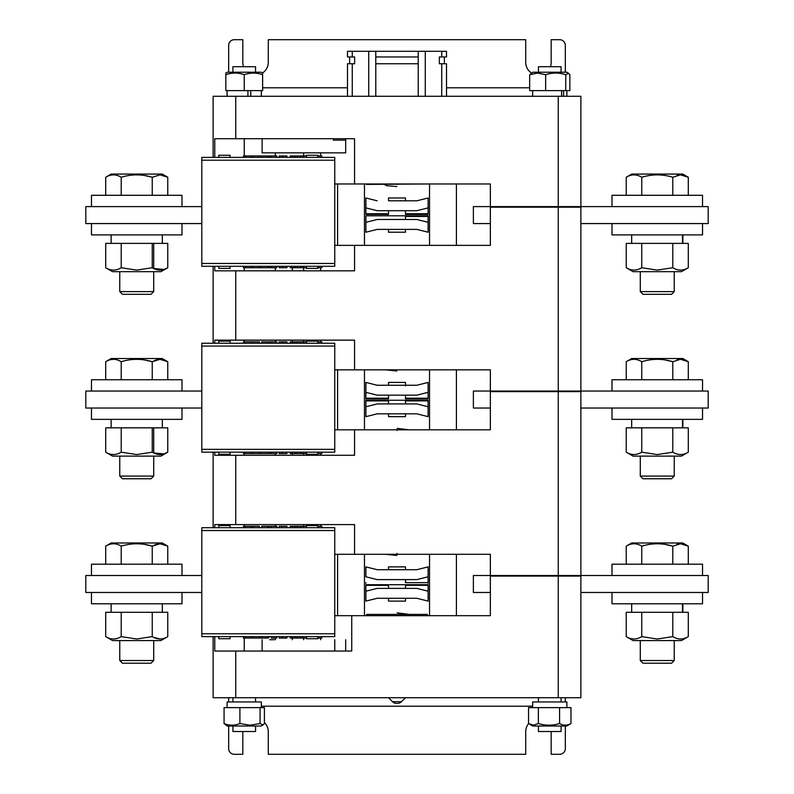 <?xml version="1.0" encoding="UTF-8"?>
<svg xmlns="http://www.w3.org/2000/svg" width="794" height="794" viewBox="0 0 794 794"><rect width="100%" height="100%" fill="white"/><g stroke="black" fill="none" stroke-linecap="round" stroke-linejoin="round"><path stroke-width="1.19" d="M334.76 651.04L334.76 639.726M269.692 639.726L274.178 639.726M490.355 576.077L490.355 615.678L490.355 576.077L580.88 576.077L580.88 697.718L213.12 697.718L213.12 636.619M334.76 615.678L351.732 615.678L351.732 651.04L214.767 651.04L214.767 636.619M351.732 615.678L490.355 615.678M345.688 651.04L345.688 639.726M303.645 638.029L303.645 639.726M295.001 636.619L295.001 638.029L292.341 638.029L292.331 639.726M262.129 651.04L262.129 639.726M275.349 638.029L275.349 639.726M320.617 155.971L320.617 152.855L345.688 152.855L262.129 152.855L345.688 152.855L345.688 138.712M580.88 96.282L580.88 206.609L580.88 96.282L213.12 96.282L213.12 157.381M580.88 223.58L708.188 223.58L708.188 206.609L490.355 206.609L490.355 183.98L354.561 183.98L354.561 138.712L214.767 138.712L214.767 157.381M303.645 155.971L303.645 152.855L303.645 155.971M354.561 183.98L334.76 183.98M490.355 223.58L473.383 223.58L473.383 206.609L490.355 206.609L490.355 183.98M272.699 152.855L269.692 152.855M275.349 155.971L275.349 152.855M262.129 138.712L262.129 152.855M333.351 138.712L333.351 140.131L345.688 140.131M334.76 369.845L354.561 369.845L354.561 340.14L214.767 340.14L214.767 343.246M352.715 340.14L354.561 340.14L354.561 369.845L490.355 369.845L490.355 391.055L490.355 369.845M352.715 270.823L354.561 270.823L354.561 245.366L490.355 245.366L490.355 207.174L490.355 245.366M334.76 245.366L354.561 245.366L354.561 270.823L214.767 270.823L214.767 266.298M295.001 266.298L295.001 267.717L292.341 267.717L292.331 270.823M303.645 267.717L303.645 270.823M275.349 267.717L275.349 270.823M213.12 343.246L213.12 266.298M490.355 207.174L580.88 207.174L580.88 391.055L473.383 391.055L473.383 408.037L490.355 408.037M275.349 341.837L275.349 340.14M292.341 343.246L292.331 340.14M303.645 341.837L303.645 340.14M334.76 554.291L354.561 554.291L354.561 524.586L214.767 524.586L214.767 527.702M352.715 524.586L354.561 524.586L354.561 554.291L490.355 554.291L490.355 575.511L490.355 554.291M295.001 452.163L295.001 453.582L292.341 453.582L292.331 455.28M303.645 453.582L303.645 455.28L303.645 453.582M334.76 429.812L490.355 429.812L490.355 391.621L490.355 429.812M214.767 452.163L214.767 455.28L354.561 455.28L354.561 429.812M275.349 453.582L275.349 455.28M213.12 527.702L213.12 452.163M490.355 391.621L580.88 391.621L580.88 575.511L473.383 575.511L473.383 592.483L490.355 592.483M275.349 526.283L275.349 524.586M303.645 526.283L303.645 524.586L303.645 526.283M580.88 592.483L708.188 592.483L708.188 575.511L580.88 575.511M671.565 663.208L642.971 663.208L640.292 660.529L674.235 660.529L671.565 663.208M676.935 544.297L680.537 543.751L688.299 546.153L682.8 542.977L631.736 542.977L626.238 546.153L626.238 564.197M682.522 543.92L684.497 544.406M665.114 544.396L672.786 546.153L672.786 564.197M680.537 543.751L672.786 546.153C662.464 542.997 652.122 542.997 641.751 546.153L641.751 564.197M641.751 546.153C636.59 542.997 631.419 542.997 626.238 546.153M688.299 546.153L688.299 564.197M702.531 592.483L702.531 603.797L612.005 603.797L612.005 592.483M682.483 612.283L682.483 603.797M682.87 612.283L682.87 603.797M688.299 636.619L681.451 640.579L633.076 640.579L626.238 636.619C631.389 639.775 636.56 639.775 641.751 636.619L657.263 639.021L672.786 636.619C677.937 639.775 683.118 639.775 688.299 636.619L688.299 612.283L672.786 612.283L672.786 636.619M641.751 636.619L641.751 612.283L626.238 612.283L626.238 636.619M641.751 612.283L672.786 612.283M702.531 575.511L702.531 564.197L612.005 564.197L612.005 575.511M580.88 408.037L708.188 408.037L708.188 391.055L580.88 391.055M671.565 478.762L642.971 478.762L640.292 476.082L674.235 476.082L671.565 478.762M676.935 359.851L680.537 359.305L688.299 361.707L682.8 358.531L631.736 358.531L626.238 361.707L626.238 379.74M682.522 359.474L684.497 359.96M665.114 359.95L672.786 361.707L672.786 379.74M680.537 359.305L672.786 361.707C662.464 358.551 652.122 358.551 641.751 361.707L641.751 379.74M641.751 361.707C636.59 358.551 631.419 358.551 626.238 361.707M688.299 361.707L688.299 379.74M702.531 408.037L702.531 419.351L612.005 419.351L612.005 408.037M682.483 427.837L682.483 419.351M682.87 427.837L682.87 419.351M688.299 452.173L681.451 456.123L633.076 456.123L626.238 452.173C631.389 455.329 636.56 455.329 641.751 452.173L657.263 454.575L672.786 452.173C677.937 455.329 683.118 455.329 688.299 452.173L688.299 427.837L672.786 427.837L672.786 452.173M641.751 452.173L641.751 427.837L626.238 427.837L626.238 452.173M641.751 427.837L672.786 427.837M702.531 391.055L702.531 379.74L612.005 379.74L612.005 391.055M671.565 294.306L642.971 294.306L640.292 291.626L674.235 291.626L671.565 294.306M676.935 175.405L680.537 174.849L688.299 177.251L682.8 174.075L631.736 174.075L626.238 177.251L626.238 195.294M682.522 175.017L684.497 175.514M680.537 174.849L672.786 177.251L672.786 195.294M672.786 177.251C662.464 174.104 652.122 174.104 641.751 177.251L641.751 195.294M641.751 177.251C636.59 174.104 631.419 174.104 626.238 177.251M688.299 177.251L688.299 195.294M702.531 223.58L702.531 234.895L612.005 234.895L612.005 223.58M682.483 243.391L682.483 234.895M682.87 243.391L682.87 234.895M688.299 267.727L681.451 271.677L633.076 271.677L626.238 267.727C631.389 270.873 636.56 270.873 641.751 267.727L657.263 270.129L672.786 267.727C677.937 270.873 683.118 270.873 688.299 267.727L688.299 243.391L672.786 243.391L672.786 267.727M641.751 267.727L641.751 243.391L626.238 243.391L626.238 267.727M641.751 243.391L672.786 243.391M702.531 206.609L702.531 195.294L612.005 195.294L612.005 206.609M201.805 575.511L85.812 575.511L85.812 592.483L201.805 592.483M153.708 660.529L151.029 663.208L122.435 663.208L119.765 660.529L153.708 660.529L153.708 640.579M167.762 564.197L167.762 546.153L162.264 542.977L111.2 542.977L105.701 546.153L105.701 564.197M111.497 543.92L113.463 543.751M167.762 546.153L160.011 543.751L152.25 546.153C141.928 542.997 131.586 542.997 121.214 546.153C116.063 542.997 110.882 542.997 105.701 546.153M144.577 544.396L152.25 546.153L156.071 544.406M156.11 544.396L160.15 543.751M152.25 546.153L152.25 564.197M121.214 546.153L121.214 564.197M181.995 592.483L181.995 603.797L91.469 603.797L91.469 592.483M111.13 612.283L111.13 603.797M167.762 636.619L160.924 640.579L112.55 640.579L105.701 636.619C110.862 639.775 116.033 639.775 121.214 636.619L136.737 639.021L152.25 636.619C157.411 639.775 162.581 639.775 167.762 636.619L167.762 612.283L152.25 612.283L152.25 636.619M160.299 639.021L153.708 637.403M121.214 636.619L121.214 612.283L105.701 612.283L105.701 636.619M121.214 612.283L152.25 612.283M181.995 575.511L181.995 564.197L91.469 564.197L91.469 575.511M201.805 391.055L85.812 391.055L85.812 408.037L201.805 408.037M153.708 476.082L151.029 478.762L122.435 478.762L119.765 476.082L153.708 476.082L153.708 456.123M167.762 379.74L167.762 361.707L162.264 358.531L111.2 358.531L105.701 361.707L105.701 379.74M111.497 359.464L113.463 359.305M167.762 361.707L160.011 359.305L152.25 361.707C141.928 358.551 131.586 358.551 121.214 361.707C116.063 358.551 110.882 358.551 105.701 361.707M144.577 359.95L152.25 361.707L156.071 359.95M156.11 359.94L160.15 359.305M152.25 361.707L152.25 379.74M121.214 361.707L121.214 379.74M181.995 408.037L181.995 419.351L91.469 419.351L91.469 408.037M105.701 452.173C110.862 455.329 116.033 455.329 121.214 452.173L121.214 427.837L105.701 427.837L105.701 452.173L112.55 456.123L160.924 456.123L167.762 452.173L167.762 427.837L152.25 427.837L152.25 452.173C157.411 455.329 162.581 455.329 167.762 452.173L163.971 453.91L153.708 452.957L153.708 427.837M111.13 427.837L111.13 419.351M121.214 452.173L136.737 454.575L152.25 452.173M121.214 427.837L152.25 427.837M181.995 391.055L181.995 379.74L91.469 379.74L91.469 391.055M201.805 206.609L85.812 206.609L85.812 223.58L201.805 223.58M153.708 291.626L151.029 294.306L122.435 294.306L119.765 291.626L153.708 291.626L153.708 271.677M167.762 195.294L167.762 177.251L162.264 174.075L111.2 174.075L105.701 177.251L105.701 195.294M111.497 175.017L113.463 174.849M167.762 177.251L160.011 174.849L152.25 177.251C141.928 174.104 131.586 174.104 121.214 177.251C116.063 174.104 110.882 174.104 105.701 177.251M144.577 175.504L152.25 177.251L152.25 195.294M121.214 177.251L121.214 195.294M181.995 223.58L181.995 234.895L91.469 234.895L91.469 223.58M105.701 267.727C110.862 270.873 116.033 270.873 121.214 267.727L121.214 243.391L105.701 243.391L105.701 267.727L112.55 271.677L160.924 271.677L167.762 267.727L167.762 243.391L152.25 243.391L152.25 267.727C157.411 270.873 162.581 270.873 167.762 267.727L163.971 269.464L153.708 268.501L153.708 243.391M111.13 243.391L111.13 234.895M121.214 267.727L136.737 270.129L152.25 267.727M121.214 243.391L152.25 243.391M181.995 206.609L181.995 195.294L91.469 195.294L91.469 206.609M375.78 96.282L375.78 63.748L418.22 63.748L418.22 51.302L425.286 51.302L425.286 96.282M352.268 96.282L352.268 63.748L354.63 63.748L354.63 56.96L352.268 56.96L352.268 51.302L418.22 51.302M347.494 96.282L347.494 63.748L352.268 63.748M368.714 96.282L368.714 51.302M418.22 96.282L418.22 63.748M418.22 56.96L375.78 56.96L375.78 63.748M375.78 56.96L375.78 51.302M352.268 56.96L347.494 56.96L347.494 51.302L352.268 51.302M441.732 51.302L446.506 51.302L446.506 56.96L441.732 56.96L441.732 51.302L425.286 51.302M441.732 96.282L441.732 63.748L446.506 63.748L446.506 96.282M441.732 56.96L439.37 56.96L439.37 63.748L441.732 63.748M364.466 429.812L364.466 369.845M364.466 245.366L364.466 183.98M364.466 615.678L364.466 554.291M429.534 554.291L429.534 615.678M429.534 183.98L429.534 245.366M429.534 369.845L429.534 429.812M365.885 210.628L365.885 214.39L365.885 207.879L377.2 210.708L416.8 210.708L428.115 207.879L428.115 197.984L428.115 214.39L405.486 214.39L405.486 210.708M405.486 200.813L405.486 197.984L388.514 197.984L388.514 200.813L416.8 200.813L428.115 197.984M428.115 201.438L428.115 200.813M365.885 210.787L365.885 197.984L377.2 200.813M388.514 213.755L365.885 213.755L365.885 214.39L388.514 214.39L388.514 210.708M366.59 184.407L427.41 183.98M365.885 215.799L428.115 215.799L365.885 215.799L365.885 232.215L377.2 229.387L416.8 229.387L428.115 232.215L428.115 222.31L416.8 219.481L377.2 219.481L365.885 222.31L365.885 216.444M404.493 215.799L389.507 215.799L404.493 215.799M428.115 215.799L428.115 222.31M405.486 215.799L405.486 219.481M405.486 229.387L405.486 232.215L388.514 232.215L388.514 229.387M397 184.436C396.782 186.947 396.782 186.947 397 184.436L397 184.407M365.885 576.781L377.2 579.61L416.8 579.61L428.115 576.781L428.115 566.876L416.8 569.705L377.2 569.705L365.885 566.876L365.885 576.781M405.486 579.61L405.486 582.647L428.115 582.647L428.115 583.292L428.115 576.781M365.885 582.647L365.885 583.292M388.514 569.705L388.514 566.876L405.486 566.876L405.486 569.705M365.885 584.702L365.885 591.212L365.885 584.702L365.885 591.212L365.885 585.337L388.514 585.337L388.514 584.702L365.885 584.702L388.514 584.702M388.514 588.384L388.514 585.337M428.115 591.212L416.8 588.384L377.2 588.384L365.885 591.212L365.885 601.108L377.2 598.279L416.8 598.279L428.115 601.108L428.115 584.702L405.486 584.702L405.486 588.384M404.493 584.702L389.507 584.702L404.493 584.702M405.486 598.279L405.486 601.108L388.514 601.108L388.514 598.279M366.59 615.678L366.59 614.407L427.41 614.407L427.41 615.678M397 553.339C396.782 555.85 396.782 555.85 397 553.339M397 614.953C397.218 612.442 397.218 612.442 397 614.953M365.885 395.075L365.885 398.836L365.885 392.335L377.2 395.164L416.8 395.164L428.115 392.335L428.115 382.43L428.115 398.836L405.486 398.836L405.486 395.164M365.885 395.243L365.885 382.43L377.2 385.259L416.8 385.259L428.115 382.43M428.115 385.894L428.115 385.259M388.514 398.201L365.885 398.201L365.885 398.836L388.514 398.836L388.514 395.164M388.514 385.259L388.514 382.43L405.486 382.43L405.486 385.894M365.885 400.255L365.885 406.756L365.885 400.255L365.885 406.756L365.885 400.891L388.514 400.891L388.514 400.255L365.885 400.255L388.514 400.255M388.514 403.928L388.514 400.891M428.115 406.756L416.8 403.928L377.2 403.928L365.885 406.756L365.885 416.661L377.2 413.833L416.8 413.833L428.115 416.661L428.115 400.255L405.486 400.255L405.486 403.928M404.493 400.255L389.507 400.255L404.493 400.255M405.486 413.833L405.486 416.661L388.514 416.661L388.514 413.833M397 430.507C397.218 427.996 397.218 427.996 397 430.507M397.486 703.375L396.514 703.375L397.486 703.375A5.657 5.657 0 0 0 401.486 701.717L405.486 697.718M396.514 703.375A5.657 5.657 0 0 1 392.514 701.717L388.514 697.718M242.825 731.522A12.734 12.734 0 0 0 242.825 731.671L242.825 754.3L234.329 754.3A5.657 5.657 0 0 1 228.672 748.643L228.672 726.014M528.615 723.592A12.734 12.734 0 0 0 525.717 731.671L525.717 754.3L268.283 754.3L268.283 731.671A12.734 12.734 0 0 0 264.402 722.52M228.672 697.718L228.672 701.965M565.328 697.718L565.328 701.965M551.175 731.522A12.734 12.734 0 0 1 551.175 731.671L551.175 754.3L559.671 754.3A5.657 5.657 0 0 0 565.328 748.643L565.328 726.014M243.599 66.716A12.734 12.734 0 0 1 242.825 62.329L242.825 39.7L234.329 39.7A5.657 5.657 0 0 0 228.672 45.357L228.672 72.234M262.516 72.988A12.734 12.734 0 0 0 268.283 62.329L268.283 39.7L525.717 39.7L525.717 62.329A12.734 12.734 0 0 0 531.484 72.988M550.401 66.716A12.734 12.734 0 0 0 551.175 62.329L551.175 39.7L559.671 39.7A5.657 5.657 0 0 1 565.328 45.357L565.328 72.234M255.549 726.014L255.549 731.522L232.92 731.522L232.92 726.014M255.549 72.234L255.549 66.716L232.92 66.716L232.92 72.234M561.08 726.014L561.08 731.522L538.451 731.522L538.451 726.014M561.08 72.234L561.08 66.716L538.451 66.716L538.451 72.234M227.263 72.234L261.206 72.234L262.625 73.048L262.625 74.696C256.512 72.532 250.378 72.532 244.234 74.696C238.121 72.532 231.987 72.532 225.843 74.696L225.843 73.048L227.263 72.234M244.234 74.696L244.234 90.625L262.625 90.625L262.625 74.696M244.234 90.625L225.843 90.625L225.843 74.696M247.907 96.282L247.907 90.625M250.755 96.282L250.755 90.625M561.616 96.282L561.616 90.625M563.581 96.282L563.581 90.625M538.59 72.234L566.737 72.234L568.514 73.256L565.745 74.696C559.065 72.532 552.366 72.532 545.647 74.696L537.657 73.048L529.667 74.696L532.794 72.234L538.59 72.234M565.745 74.696L565.745 90.625L569.864 90.625L569.864 74.696L568.514 73.256M565.745 90.625L545.647 90.625L545.647 74.696M545.647 90.625L529.667 90.625L529.667 74.696M566.737 726.014L532.794 726.014L528.556 723.552L533.459 725.19L538.372 723.552C545.418 725.706 552.495 725.706 559.581 723.552C563.373 725.706 567.174 725.706 570.975 723.552L566.737 726.014M538.372 723.552L538.372 707.623L528.556 707.623L528.556 723.552M538.372 707.623L559.581 707.623L559.581 723.552M559.581 707.623L570.975 707.623L570.975 723.552M566.876 707.623L566.876 701.965L532.645 701.965L532.645 707.623M263.022 724.962L261.206 726.014L227.263 726.014L224.067 723.552C229.337 725.706 234.617 725.706 239.907 723.552L249.991 725.19L260.075 723.552L263.022 724.962L264.402 723.552L264.402 707.623L260.075 707.623L260.075 723.552M239.907 723.552L239.907 707.623L224.067 707.623L224.067 723.552M239.907 707.623L260.075 707.623M261.355 707.623L261.355 701.965L227.124 701.965L227.124 707.623M218.777 527.702L218.777 525.578L230.091 525.578L230.091 527.702M306.474 525.578L306.474 527.702L306.474 525.578L317.789 525.578L317.789 527.702M334.76 530.531L334.76 636.619L201.805 636.619L201.805 530.531L334.76 530.531L334.76 527.702L201.805 527.702L201.805 530.531M317.789 638.733L317.789 636.619L317.789 638.733L306.474 638.733L306.474 636.619M230.091 636.619L230.091 638.733L218.777 638.733L218.777 636.619M250.844 636.619L250.844 638.029L245.535 638.029L245.535 636.619M243.44 636.619L243.44 638.029L245.535 638.029M245.535 527.702L245.535 526.283L250.844 526.283L250.844 527.702M243.44 527.702L243.44 526.283L245.535 526.283M292.341 527.702L292.341 526.283L295.001 526.283L295.001 527.702M290.257 636.619L290.257 638.029L292.341 638.029L292.341 636.619M290.257 527.702L290.257 526.283L292.341 526.283M253.117 636.619L253.117 638.029L250.844 638.029M259.31 527.702L259.31 526.283L253.117 526.283L253.117 527.702M253.117 526.283L250.844 526.283M300.579 527.702L300.579 526.283L297.264 526.283L297.264 527.702M253.117 638.029L259.31 638.029L259.31 636.619M297.264 636.619L297.264 638.029L300.579 638.029L300.579 636.619M295.001 638.029L297.264 638.029M297.264 526.283L295.001 526.283M279.18 527.702L279.18 526.283L286.922 526.283L286.922 527.702M281.93 527.702L281.93 526.283M286.922 636.619L286.922 638.029L279.18 638.029L281.93 638.029L281.93 636.619M321.838 636.619L321.838 638.029L317.789 638.029M279.18 638.029L279.18 636.619M317.789 526.283L321.838 526.283L321.838 527.702M271.369 636.619L271.369 638.029L276.828 638.029L276.828 636.619M276.828 527.702L276.828 526.283L268.769 526.283L268.769 527.702M271.369 526.283L271.369 527.702M268.769 636.619L268.769 638.029M259.31 638.029L261.752 638.029L261.752 636.619M267.647 636.619L267.647 638.029L261.752 638.029M300.579 638.029L303.02 638.029L303.02 636.619M306.474 638.029L303.02 638.029M261.752 527.702L261.752 526.283L267.647 526.283L267.647 527.702M300.579 526.283L306.474 526.283M303.02 527.702L303.02 526.283M201.805 633.781L334.76 633.781M218.777 343.246L218.777 341.132L230.091 341.132L230.091 343.246M306.474 341.132L306.474 343.246L306.474 341.132L317.789 341.132L317.789 343.246M334.76 346.075L334.76 452.163L201.805 452.163L201.805 346.075L334.76 346.075L334.76 343.246L201.805 343.246L201.805 346.075M317.789 454.287L317.789 452.163L317.789 454.287L306.474 454.287L306.474 452.163M230.091 452.163L230.091 454.287L218.777 454.287L218.777 452.163M250.844 452.163L250.844 453.582L245.535 453.582L245.535 452.163M243.44 452.163L243.44 453.582L245.535 453.582M245.535 343.246L245.535 341.837L250.844 341.837L250.844 343.246M243.44 343.246L243.44 341.837L245.535 341.837M290.257 343.246L290.257 341.837L295.001 341.837L295.001 343.246M290.257 452.163L290.257 453.582L292.341 453.582L292.341 452.163M253.117 452.163L253.117 453.582L250.844 453.582M259.31 343.246L259.31 341.837L253.117 341.837L253.117 343.246M253.117 341.837L250.844 341.837M300.579 343.246L300.579 341.837L297.264 341.837L297.264 343.246M253.117 453.582L259.31 453.582L259.31 452.163M297.264 452.163L297.264 453.582L300.579 453.582L300.579 452.163M295.001 453.582L297.264 453.582M297.264 341.837L295.001 341.837M279.18 343.246L279.18 341.837L286.922 341.837L286.922 343.246M281.93 343.246L281.93 341.837M279.18 452.163L279.18 453.582L281.93 453.582L281.93 452.163M286.922 452.163L286.922 453.582L281.93 453.582M321.838 452.163L321.838 453.582L317.789 453.582M317.789 341.837L321.838 341.837L321.838 343.246M271.369 452.163L271.369 453.582L276.828 453.582L276.828 452.163M271.369 453.582L268.769 453.582L268.769 452.163M276.828 343.246L276.828 341.837L268.769 341.837L268.769 343.246M271.369 341.837L271.369 343.246M259.31 453.582L261.752 453.582L261.752 452.163M267.647 452.163L267.647 453.582L261.752 453.582M306.474 453.582L300.579 453.582M261.752 343.246L261.752 341.837L267.647 341.837L267.647 343.246M300.579 341.837L306.474 341.837M303.02 343.246L303.02 341.837M303.02 453.582L303.02 452.163M201.805 449.335L334.76 449.335M218.777 157.381L218.777 155.267L230.091 155.267L230.091 157.381M306.474 157.381L306.474 155.267L317.789 155.267L317.789 157.381L317.789 155.267M334.76 160.219L334.76 266.298L201.805 266.298L201.805 160.219L334.76 160.219L334.76 157.381L201.805 157.381L201.805 160.219M317.789 266.298L317.789 268.422L306.474 268.422L306.474 266.298L306.474 268.422M230.091 266.298L230.091 268.422L218.777 268.422L218.777 266.298M253.117 266.298L253.117 267.717L245.535 267.717L245.535 266.298M243.44 266.298L243.44 267.717L245.535 267.717M245.535 157.381L245.535 155.971L250.844 155.971L250.844 157.381M243.44 157.381L243.44 155.971L245.535 155.971M292.341 157.381L292.341 155.971L295.001 155.971L295.001 157.381M290.257 266.298L290.257 267.717L292.341 267.717L292.341 266.298M290.257 157.381L290.257 155.971L292.341 155.971M253.117 267.717L261.752 267.717L259.31 267.717L259.31 266.298M250.844 266.298L250.844 267.717M259.31 157.381L259.31 155.971L253.117 155.971L253.117 157.381M253.117 155.971L250.844 155.971M300.579 157.381L300.579 155.971L297.264 155.971L297.264 157.381M297.264 155.971L295.001 155.971M297.264 266.298L297.264 267.717L300.579 267.717L300.579 266.298M295.001 267.717L297.264 267.717M279.18 157.381L279.18 155.971L286.922 155.971L286.922 157.381M279.18 155.971L281.93 155.971L281.93 157.381M279.18 266.298L279.18 267.717L281.93 267.717L281.93 266.298M286.922 266.298L286.922 267.717L281.93 267.717M321.838 266.298L321.838 267.717L317.789 267.717M317.789 155.971L321.838 155.971L321.838 157.381M271.369 266.298L271.369 267.717L276.828 267.717L276.828 266.298M271.369 267.717L268.769 267.717L268.769 266.298M276.828 157.381L276.828 155.971L268.769 155.971L268.769 157.381M271.369 157.381L271.369 155.971L268.769 155.971M303.02 157.381L303.02 155.971L306.474 155.971M300.579 155.971L303.02 155.971M259.31 155.971L267.647 155.971L267.647 157.381M261.752 157.381L261.752 155.971M267.647 266.298L267.647 267.717L261.752 267.717L261.752 266.298M306.474 267.717L300.579 267.717M303.02 267.717L303.02 266.298M201.805 263.469L334.76 263.469M558.251 697.718L558.251 576.077M235.749 697.718L235.749 651.04M244.234 638.029L244.234 651.04M244.234 155.971L244.234 138.712M235.749 96.282L235.749 138.712M558.251 96.282L558.251 206.609M244.234 267.717L244.234 270.823M558.251 391.055L558.251 207.174M235.749 340.14L235.749 270.823M244.234 341.837L244.234 340.14M244.234 453.582L244.234 455.28M558.251 575.511L558.251 391.621M235.749 524.586L235.749 455.28M244.234 526.283L244.234 524.586M405.486 213.755L428.115 213.755M428.115 216.444L405.486 216.444M428.115 585.337L405.486 585.337M405.486 398.201L428.115 398.201M428.115 400.891L405.486 400.891M392.514 701.717L401.486 701.717M261.355 706.203L532.645 706.203M529.667 87.797L446.506 87.797M347.494 87.797L262.625 87.797M320.617 638.029L320.617 639.726M320.617 340.14L320.617 341.837M320.617 267.717L320.617 270.823M320.617 524.586L320.617 526.283M320.617 453.582L320.617 455.28M674.235 640.579L674.235 660.529M640.292 640.579L640.292 660.529M631.667 603.797L631.667 612.283M674.235 456.123L674.235 476.082M640.292 456.123L640.292 476.082M631.667 419.351L631.667 427.837M674.235 271.677L674.235 291.626M640.292 271.677L640.292 291.626M631.667 234.895L631.667 243.391M119.765 640.579L119.765 660.529M162.333 603.797L162.333 612.283M119.765 456.123L119.765 476.082M162.333 419.351L162.333 427.837M119.765 271.677L119.765 291.626M162.333 234.895L162.333 243.391M349.618 63.748L349.618 56.96M444.382 63.748L444.382 56.96M337.589 615.678L337.589 554.291M337.589 429.812L337.589 369.845M337.589 245.366L337.589 183.98M456.411 615.678L456.411 554.291M456.411 429.812L456.411 369.845M456.411 245.366L456.411 183.98M396.821 186.55L386.837 185.717L384.286 184.407L386.837 185.717L396.821 186.55M396.821 555.453L385.477 554.291M409.218 614.407L397.179 612.839M396.821 370.997L385.477 369.845L396.821 370.997M409.029 429.812L397.179 428.393M232.92 701.965L232.92 697.718M255.549 701.965L255.549 697.718M561.08 701.965L561.08 697.718M538.451 701.965L538.451 697.718M227.124 90.625L227.124 96.282M261.355 90.625L261.355 96.282M532.645 90.625L532.645 96.282M566.876 90.625L566.876 96.282"/></g></svg>
